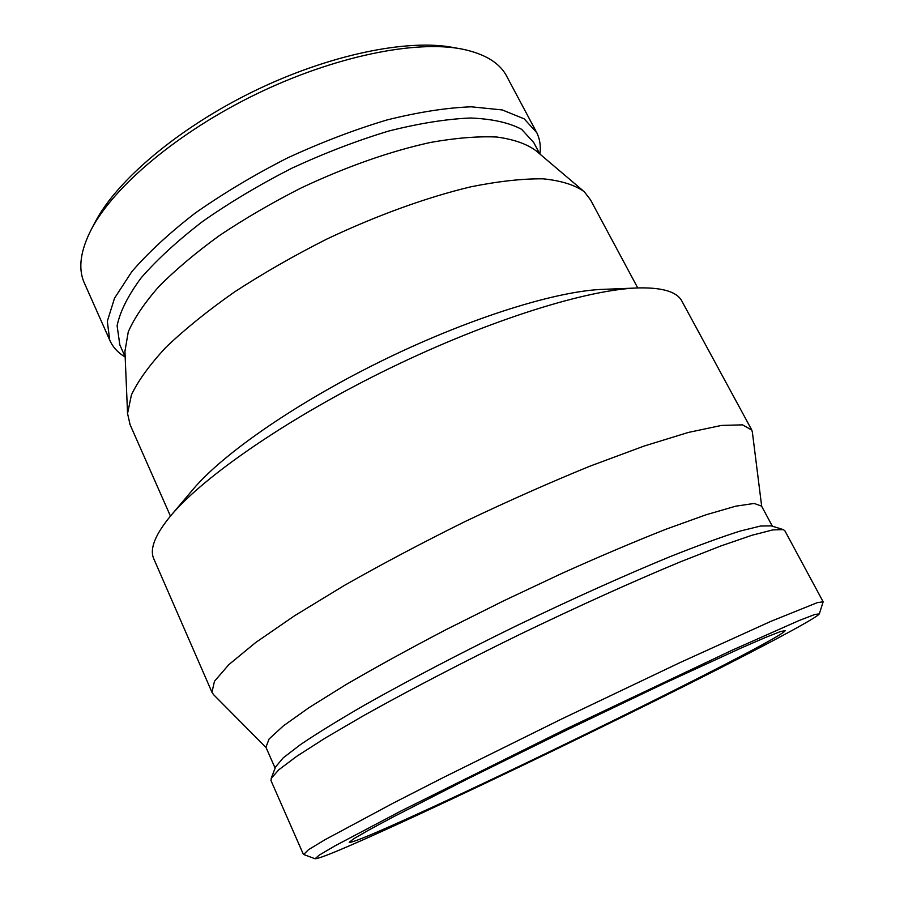 <?xml version="1.0" encoding="UTF-8"?>
<svg xmlns="http://www.w3.org/2000/svg" width="904" height="904" viewBox="0 0 904 904"><rect width="100%" height="100%" fill="white"/><g stroke="black" fill="none" stroke-linecap="round" stroke-linejoin="round"><path stroke-width="1.36" d="M458.283 48.409L453.751 47.607C408.405 38.556 329.576 54.443 254.386 90.954C179.195 127.464 117.283 179.907 95.417 221.616L94.931 222.52M535.982 131.193L507.099 77.01C500.307 63.235 485.358 53.946 462.272 49.121C415.704 39.799 334.073 56.297 256.058 94.185C178.031 132.074 113.87 186.36 91.428 229.198C80.445 250.555 77.993 268.296 84.083 282.41L84.66 283.698M539.948 154.098C540.954 146.188 539.891 139.035 536.773 132.662L524.184 118.853L502.262 109.938L471.3 106.808C446.486 107.734 418.371 112.13 386.957 119.961C354.289 129.758 321.056 142.459 287.246 158.064C254.058 174.992 223.401 193.32 195.287 213.028C169.443 232.995 148.301 252.532 131.837 271.641L114.537 298.207L107.316 321.27L109.7 340.04C112.706 347.023 117.87 352.684 125.17 357.035M539.835 153.996L533.767 142.595L521.631 129.34C509.121 122.639 492.047 118.865 470.419 118.006C446.373 119.023 419.128 123.373 388.686 131.057C357.035 140.617 324.83 152.968 292.06 168.11C259.877 184.506 230.136 202.236 202.846 221.299C177.738 240.588 157.16 259.459 141.114 277.901C128.029 295.619 120.017 311.575 117.102 325.768L119.848 344.955M582.843 190.518L535.857 150.629C526.636 143.849 513.562 139.306 496.658 137.012C477.64 136.165 455.514 137.984 430.27 142.482C389.76 151.409 346.887 166.494 301.631 187.716C272.443 202.507 245.131 218.384 219.683 235.379C195.908 252.611 175.647 269.663 158.934 286.512C144.55 302.885 134.334 317.993 128.278 331.847L124.933 351.328M637.749 287.947L590.493 199.807L584.278 191.738C574.955 184.981 561.26 180.687 543.202 178.834C522.704 178.585 498.545 181.252 470.724 186.834C426.903 197.298 376.9 215.355 326.966 239.006C294.06 255.606 263.245 273.268 234.486 291.969C207.626 310.84 184.778 329.293 165.918 347.339C149.725 364.741 138.222 380.595 131.419 394.89L127.554 413.512L130.086 424.688M635.071 288.071L604.787 289.291C559.067 290.286 472.476 316.807 385.579 359.001C298.67 401.206 223.446 453.254 193.264 489.12L192.608 489.878M751.427 429.355L682.237 301.789C677.785 292.173 663.536 287.54 639.501 287.89C589.351 288.896 490.499 319.361 390.381 367.984C290.263 416.586 204.202 475.911 171.093 515.337C155.318 534.32 149.51 548.694 153.646 558.469L154.042 559.373M761.688 506.33L752.41 432.462L751.834 430.112L742.546 424.857L721.46 425.434L688.373 432.428L643.987 446.09L590.007 466.148C550.095 482.442 508.534 500.861 465.323 521.427C422.417 542.683 382.064 564.028 344.288 585.464L294.58 615.748L255.662 642.541L228.859 664.621L214.474 681.277L211.954 692.261L213.683 694.769M772.378 526.218L761.563 506.104L754.139 503.449L735.743 506.183L706.239 514.726L666.271 529.111C634.879 541.485 600.166 556.209 562.118 573.294L503.731 600.798L445.887 629.726C408.755 649.151 375.42 667.468 345.904 684.667L309.202 707.516L283.46 725.799L269.109 738.963L265.912 747.224M782.785 529.428L771.281 525.891L760.637 526.015L740.15 531.066C721.663 536.919 698.453 545.394 670.508 556.491C625.715 574.887 571.837 599.092 516.037 625.997C460.351 653.219 407.693 680.746 365.013 704.837C338.616 720.115 317.157 733.336 300.637 744.489L283.212 757.846L275.573 766.942M823.069 601.646L784.966 530.953L783.452 529.631L772.841 529.891L752.004 535.247L720.94 545.926L680.362 561.859C634.054 581.046 578.153 606.268 520.173 634.235C462.317 662.519 407.591 691.006 363.318 715.798L325.067 738.161L296.715 756.32L278.816 769.779L271.223 778.355L271.098 780.841M819.374 613.748L823.149 601.804L817.329 602.629L770.875 621.353L680.237 662.485L561.587 719.03L443.288 777.542L393.511 802.978L325.112 839.658L308.456 849.715L303.654 854.495M394.449 825.668C466.294 792.831 567.35 744.342 654.993 700.815C741.947 657.603 815.385 619.285 819.318 613.918L814.933 614.437L799.034 620.551L732.082 650.236L566.266 728.85L400.89 811.046L334.604 846.065L319.089 855.207L315.089 858.766C319.948 858.664 346.39 847.636 394.449 825.668M415.343 815.001C537.733 759.473 782.152 638.382 785.214 630.63L780.344 631.614L765.677 637.365L741.088 648.044L665.186 682.949L566.424 730.183L467.843 778.773L392.404 817.352L368.12 830.414L353.769 838.742L349.215 842.336C351.746 843.059 373.793 833.951 415.343 815.001M95.417 221.616L91.428 229.198M84.083 282.41L109.7 340.04M119.351 343.825L125.17 356.888M124.888 350.187L127.554 413.512M129.611 423.603L170.449 516.105M193.264 489.12L171.093 515.337M153.646 558.469L211.954 692.261M266.047 747.518L213.197 694.283M265.753 746.851L275.121 768.117M275.731 766.513L271.223 778.355M270.963 780.536L303.315 854.212M315.089 858.766L303.484 854.427"/></g></svg>
